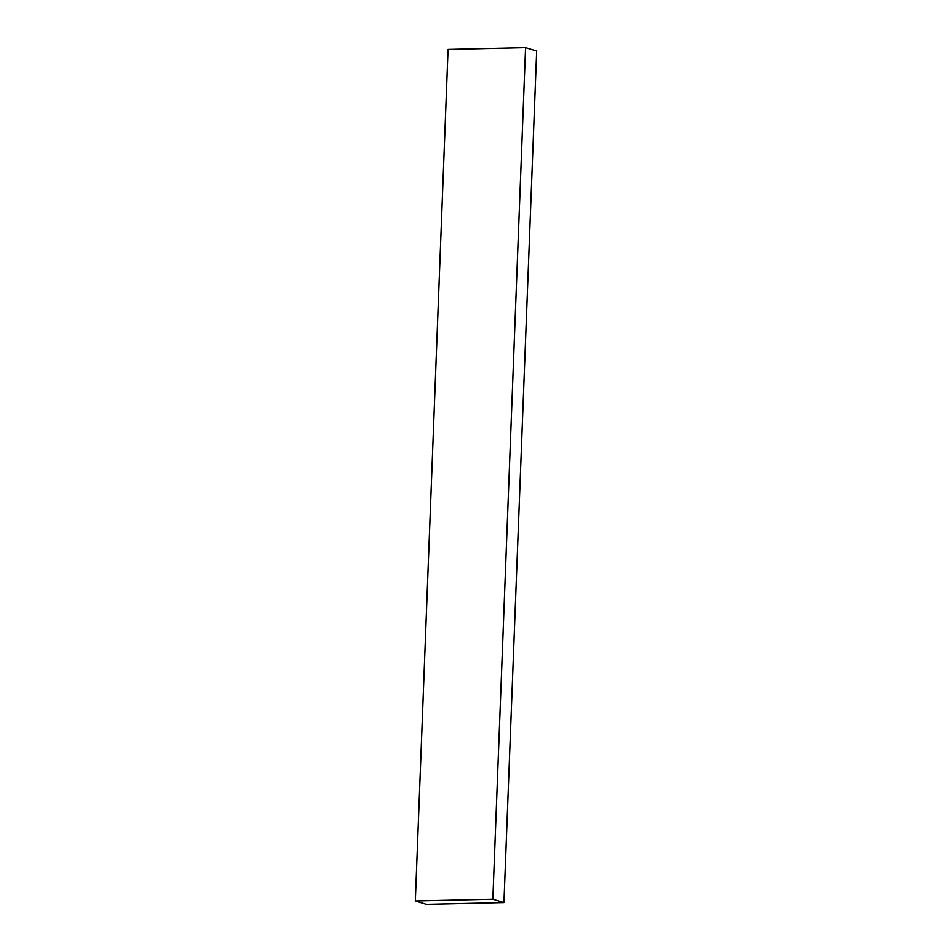<?xml version="1.0" encoding="UTF-8"?>
<svg xmlns="http://www.w3.org/2000/svg" width="952" height="952" viewBox="0 0 952 952"><rect width="100%" height="100%" fill="white"/><g stroke="black" fill="none" stroke-linecap="round" stroke-linejoin="round"><path stroke-width="1.43" d="M525.552 47.6L448.071 49.373L415.346 901.02L426.448 904.4L503.929 902.627L536.654 50.98L525.552 47.6L492.838 899.247L503.929 902.627M415.346 901.02L492.838 899.247"/></g></svg>
